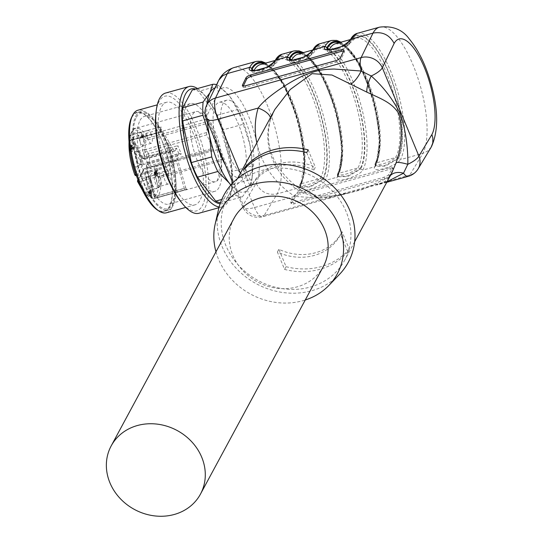 <?xml version="1.0" encoding="UTF-8"?>
<svg xmlns="http://www.w3.org/2000/svg" width="543" height="543" viewBox="0 0 543 543"><rect width="100%" height="100%" fill="white"/><g stroke="black" fill="none" stroke-linecap="round" stroke-linejoin="round"><path stroke-width="0.41" stroke-dasharray="2.71 2.04" d="M251.409 172.151A39.089 13.412 -105.5 0 1 247.676 175.552A39.089 13.412 -105.5 0 1 224.293 141.479A39.089 13.412 -105.5 0 1 226.757 100.224A39.089 13.412 -105.5 0 1 248.165 127.931A39.089 13.412 -105.5 0 1 251.409 172.151M225.542 165.303A39.089 13.412 74.5 0 0 240.149 177.642A39.089 13.412 74.5 0 0 243.882 174.242A39.089 13.412 74.5 0 0 240.637 130.021A39.089 13.412 74.5 0 0 219.229 102.315A39.089 13.412 74.5 0 0 215.496 105.709A39.089 13.412 74.5 0 0 217.268 145.334M323.343 266.491A50.73 44.879 28.4 0 1 277.113 288.238A50.73 44.879 28.4 0 1 232.784 255.142A50.73 44.879 28.4 0 1 234.053 218.293M215.965 251.803A66.531 58.861 -151.6 0 0 305.247 300.001M218.585 209.17A70.692 62.54 -151.6 0 0 256.357 283.779A70.692 62.54 -151.6 0 0 339.45 274.419M291.903 59.696L291.652 60.436C290.62 65.065 307.08 60.504 310.922 55.087L311.472 54.266A64.454 22.114 -105.5 0 1 317.628 48.66A64.454 22.114 -105.5 0 1 352.936 94.346A64.454 22.114 -105.5 0 1 358.278 167.271L357.708 168.052C353.636 172.871 337.169 177.452 338.445 173.4L338.71 172.708A64.454 22.114 74.5 0 0 333.361 99.783A64.454 22.114 74.5 0 0 298.059 54.096L303.822 54.891L309.551 58.997L318.551 70.339L329.058 91.285L335.818 111.491L340.671 135.58L341.764 152.447L340.094 167.353L337.855 173.373A1.663 1.473 -151.6 0 0 337.807 174.581L337.536 176.108L337.407 174.541L337.855 173.373A1.663 1.473 -151.6 0 1 338.71 172.708M254.267 70.149L254.015 70.889C252.99 75.518 269.45 70.957 273.285 65.54L273.835 64.712A64.454 22.114 -105.5 0 1 279.998 59.112A64.454 22.114 -105.5 0 1 315.3 104.799A64.454 22.114 -105.5 0 1 320.648 177.724L320.071 178.498C316.006 183.324 299.532 187.905 300.808 183.853L301.073 183.154A64.454 22.114 74.5 0 0 295.731 110.229A64.454 22.114 74.5 0 0 260.423 64.549C284.322 58.142 315.965 160.979 300.218 183.826A1.663 1.473 28.4 0 1 301.073 183.154M375.457 166.375L375.179 165.696L384.634 165.642L397.354 158.787A1.663 1.364 -137.5 0 0 395.345 157.599C391.272 162.425 374.806 167 376.075 162.948L376.347 162.255A64.454 22.114 74.5 0 0 370.998 89.33A64.454 22.114 74.5 0 0 335.696 43.644L341.459 44.438L347.187 48.544L356.188 59.886L366.695 80.839L373.448 101.039L378.308 125.128L379.394 141.994L377.731 156.9L375.485 162.92A1.663 1.473 -151.6 0 0 375.444 164.129L375.165 165.656L375.043 164.088A1.663 1.561 11.7 0 1 376.075 162.948L395.345 157.599L395.915 156.818A64.454 22.114 -105.5 0 0 390.566 83.893A64.454 22.114 -105.5 0 0 355.265 38.214L349.916 39.7M329.533 49.243L329.289 49.99C328.257 54.612 344.717 50.051 348.552 44.635L349.108 43.813A64.454 22.114 -105.5 0 1 355.265 38.214L349.964 43.141A1.663 1.473 28.4 0 1 349.108 43.813M306.693 152.583L313.895 169.966L315.368 167.237A50.73 44.879 -151.6 0 0 252.475 184.172A50.73 44.879 -151.6 0 0 252.142 184.796L250.669 187.525L243.468 170.135M252.142 184.796L245.253 168.16M313.895 169.966A50.73 44.879 -151.6 0 0 251.002 186.901A50.73 44.879 -151.6 0 0 250.669 187.525M308.166 149.848L315.368 167.237M342.09 231.746L340.617 234.474L347.819 251.864L349.292 249.135L342.09 231.746A50.73 44.879 -151.6 0 1 341.757 232.37L340.285 235.099A50.73 44.879 -151.6 0 0 340.617 234.474M347.819 251.864A66.531 58.861 -151.6 0 1 319.8 269.328A66.531 58.861 -151.6 0 1 284.593 269.423L277.392 252.033A50.73 44.879 -151.6 0 0 340.285 235.099M277.392 252.033L278.864 249.305A50.73 44.879 -151.6 0 0 341.757 232.37M284.593 269.423L286.066 266.694L278.864 249.305M286.066 266.694A66.531 58.861 -151.6 0 0 321.28 266.599A66.531 58.861 -151.6 0 0 349.292 249.135M310.223 287.071A66.531 58.861 -151.6 0 0 344.615 260.348A66.531 58.861 -151.6 0 0 314.024 176.95A66.531 58.861 -151.6 0 0 227.517 197.136A66.531 58.861 -151.6 0 0 238.744 265.513A66.531 58.861 -151.6 0 0 310.223 287.071M337.827 176.821L337.542 176.149L346.997 176.095L359.717 169.233L360.389 168.31A1.663 1.473 -151.6 0 0 358.278 167.271M299.933 186.588L309.714 186.48L322.087 179.685L322.752 178.762A66.117 22.691 74.5 0 0 313.392 93.674A66.117 22.691 74.5 0 0 274.738 62.839L274.086 63.809L261.55 71.119L251.959 70.821L251.674 70.142L261.855 70.318L274.439 62.112A66.952 22.976 -105.5 0 1 313.576 93.335A66.952 22.976 -105.5 0 1 323.065 179.482L310.175 186.996L300.204 187.267L300.476 185.76L300.177 185.034L299.912 186.541L299.77 184.993L300.218 183.826A1.663 1.473 28.4 0 0 300.177 185.034A66.117 22.691 -105.5 0 0 296.946 117.254A66.117 22.691 -105.5 0 0 263.789 63.612M397.354 158.787L398.026 157.857A1.663 1.473 -151.6 0 0 395.915 156.818M390.383 175.559A16.636 11.919 35.7 0 0 389.657 176.434A16.636 11.919 35.7 0 0 389.222 177.093L391.734 173.034M274.086 63.809A1.663 1.33 37.8 0 1 273.991 65.112C272.138 67.705 268.011 70.081 261.597 72.26C254.619 73.237 251.402 72.742 251.945 70.773L251.843 70.278M312.211 50.614L312.076 51.646A66.952 22.976 -105.5 0 1 351.212 82.882A66.952 22.976 -105.5 0 1 360.695 169.029L360.389 168.31A66.117 22.691 74.5 0 0 351.022 83.222A66.117 22.691 74.5 0 0 312.374 52.386L311.723 53.357L299.505 60.524L289.609 60.354M302.845 57.327L310.922 55.087A1.663 1.33 -142.2 0 0 311.628 54.66L306.781 58.576L302.159 60.823L297.259 62.269L292.351 62.364L290.016 61.047L289.48 59.825M375.546 166.049L374.846 166.735C369.946 173.936 396.879 166.457 400.435 159.628L398.331 158.583L398.026 157.857A66.117 22.691 74.5 0 0 388.659 72.769A66.117 22.691 74.5 0 0 350.011 41.933L349.359 42.911L337.142 50.071L327.246 49.902M340.481 46.881L348.552 44.635A1.663 1.33 -142.2 0 0 349.264 44.207L344.411 48.123L339.796 50.37L334.895 51.816L329.981 51.911L327.653 50.601L327.117 49.372M274.507 110.086L270.122 120.397A66.531 58.861 -151.6 0 0 299.383 191.048L313.426 196.763L330.314 197.801L362.955 189.392L389.222 177.093M293.939 50.927A68.615 23.546 -105.5 0 1 331.515 99.559A68.615 23.546 -105.5 0 1 337.21 177.188C332.316 184.389 359.249 176.909 362.799 170.081L360.695 169.029L347.812 176.543L337.834 176.821L337.807 174.581A66.117 22.691 -105.5 0 0 334.583 106.801A66.117 22.691 -105.5 0 0 301.426 53.16M349.787 40.08L349.712 41.2A66.952 22.976 -105.5 0 1 388.842 72.429A66.952 22.976 -105.5 0 1 398.331 158.583L385.449 166.09L375.471 166.368L375.444 164.129A66.117 22.691 -105.5 0 0 372.213 96.355A66.117 22.691 -105.5 0 0 339.063 42.714M299.417 192.724L389.745 167.638A4.161 1.208 158.1 0 1 392.637 167.692A4.161 1.208 158.1 0 1 392.541 168.194L388.686 174.595A4.161 1.208 158.1 0 1 383.955 177.242L293.634 202.329A4.161 1.208 158.1 0 1 290.743 202.274A4.161 1.208 158.1 0 1 290.838 201.772L294.693 195.365A4.161 1.208 158.1 0 1 299.417 192.724L300.014 194.197A4.161 1.208 -21.9 0 0 295.283 196.844L291.428 203.245A4.161 1.208 -21.9 0 0 291.333 203.754A4.161 1.208 -21.9 0 0 294.231 203.801L384.553 178.722A4.161 1.208 -21.9 0 0 389.277 176.075L393.132 169.674A4.161 1.208 -21.9 0 0 393.227 169.165A4.161 1.208 -21.9 0 0 390.336 169.117L300.014 194.197M299.383 191.048A16.636 0.719 -56.9 0 0 300.143 189.269A16.636 0.719 -56.9 0 0 294.747 196.383A83.167 73.576 28.4 0 1 256.832 142.829M387.057 181.722L348.66 192.894L320.2 198.188L294.747 196.383L254.531 207.548A16.636 5.254 157.5 0 1 242.85 207.093A16.636 5.254 157.5 0 1 243.162 204.908L206.584 116.589A16.636 5.254 -22.5 0 0 206.272 118.774M379.557 27.15A68.615 23.546 -105.5 0 1 417.139 75.782A68.615 23.546 -105.5 0 1 422.827 153.411L409.795 175.05A16.636 14.858 -148.9 0 0 418.11 168.859M300.272 186.948L299.573 187.64C294.679 194.842 321.612 187.362 325.169 180.534L323.065 179.482L322.752 178.762A1.663 1.473 28.4 0 0 320.648 177.724M274.514 60.986L274.738 62.839A1.663 1.473 -151.6 0 1 273.835 64.712M281.892 54.273A68.615 23.546 74.5 0 1 319.474 102.898A68.615 23.546 74.5 0 1 325.169 180.534L337.21 177.188L337.977 176.536M338.004 176.489L338.119 175.301A66.952 22.976 74.5 0 0 335.303 108.247A66.952 22.976 74.5 0 0 302.539 52.854M289.568 60.321L289.31 59.689L299.485 59.866L312.069 51.66L312.374 52.386A1.663 1.473 28.4 0 1 311.472 54.266M340.176 42.402A66.952 22.976 74.5 0 1 372.939 97.794A66.952 22.976 74.5 0 1 375.749 164.848L375.607 165.893M327.205 49.868L326.94 49.243L337.122 49.413L349.706 41.207L350.011 41.933A1.663 1.473 28.4 0 1 349.97 43.141L349.251 44.221A1.663 1.33 -142.2 0 0 349.359 42.911M357.165 33.367A68.615 23.546 74.5 0 1 394.741 82A68.615 23.546 74.5 0 1 400.435 159.628L422.827 153.411L427.477 151.198L431.128 147.248M343.631 51.042A4.161 1.419 156.9 0 1 344.5 51.483A4.161 1.419 156.9 0 1 344.438 52.067L340.929 59.309A4.161 1.419 156.9 0 1 336.293 62.167L245.965 87.247A4.161 1.419 156.9 0 1 243.02 87.07A4.161 1.419 156.9 0 1 243.081 86.486L243.278 86.079M270.122 120.397A16.636 7.636 17 0 0 270.394 119.745L274.86 109.448M270.414 119.684A16.636 7.636 17 0 0 270.421 117.661M264.909 63.3A66.952 22.976 74.5 0 1 297.666 118.7A66.952 22.976 74.5 0 1 300.483 185.754L300.34 186.799M331.569 40.474A68.615 23.546 -105.5 0 1 369.152 89.106A68.615 23.546 -105.5 0 1 374.846 166.735L362.799 170.081A68.615 23.546 74.5 0 0 357.111 92.453A68.615 23.546 74.5 0 0 319.528 43.82M256.303 61.379A68.615 23.546 -105.5 0 1 293.885 110.005A68.615 23.546 -105.5 0 1 299.573 187.64L277.181 193.858C267.699 195.528 260.681 192.032 256.14 183.364L243.162 204.908A16.636 14.858 31.1 0 0 264.149 215.496A16.636 5.708 -105.5 0 1 262.669 216.752A16.636 5.708 -105.5 0 1 254.531 207.548L240.366 173.339M206.666 105.159A16.636 14.559 25.9 0 0 206.584 116.589L218.388 92.229L217.417 88.943L217.451 83.907L218.517 80.703M166.402 212.795A53.228 18.265 74.5 0 0 171.486 208.166A53.228 18.265 74.5 0 0 163.945 139.666A53.228 18.265 74.5 0 0 137.915 110.222M192.548 131.725A53.228 18.265 -105.5 0 1 195.005 204.847A53.228 18.265 -105.5 0 1 165.853 167.122A53.228 18.265 -105.5 0 1 161.434 106.903A53.228 18.265 -105.5 0 1 166.518 102.281A53.228 18.265 -105.5 0 1 192.548 131.725M155.692 175.172L155.597 172.117L154.931 173.346L155.692 175.172L157.198 174.758L156.438 172.932L157.103 171.697L157.198 174.758M131.582 117.403A51.565 17.695 -105.5 0 1 161.78 140.067A51.565 17.695 -105.5 0 1 169.375 207.127A51.565 17.695 -105.5 0 1 157.273 209.903M158.61 178.342A6.652 2.281 -105.5 0 1 158.916 187.484A6.652 2.281 -105.5 0 1 154.938 181.681A6.652 2.281 -105.5 0 1 155.359 174.663A6.652 2.281 -105.5 0 1 158.61 178.342M148.171 153.146A6.652 2.281 -105.5 0 1 148.483 162.282A6.652 2.281 -105.5 0 1 144.499 156.486A6.652 2.281 -105.5 0 1 144.92 149.461A6.652 2.281 -105.5 0 1 148.171 153.146M151.002 134.141A6.652 2.281 -105.5 0 1 151.307 143.284A6.652 2.281 -105.5 0 1 147.329 137.481A6.652 2.281 -105.5 0 1 147.75 130.463A6.652 2.281 -105.5 0 1 151.002 134.141M167.889 174.914A6.652 2.281 -105.5 0 1 168.194 184.057A6.652 2.281 -105.5 0 1 164.217 178.253A6.652 2.281 -105.5 0 1 164.638 171.235A6.652 2.281 -105.5 0 1 167.889 174.914M154.931 173.346L156.438 172.932M155.597 172.117L157.103 171.697M132.085 117.084A51.151 17.552 -105.5 0 1 136.972 112.639A51.151 17.552 -105.5 0 1 167.563 157.226A51.151 17.552 -105.5 0 1 164.339 211.207A51.151 17.552 -105.5 0 1 136.327 174.955A51.151 17.552 -105.5 0 1 132.085 117.084M150.71 180.534A6.652 2.281 -105.5 0 1 151.219 189.588A6.652 2.281 -105.5 0 1 151.015 189.677A6.652 2.281 -105.5 0 1 147.764 185.998A6.652 2.281 -105.5 0 1 147.452 176.855A6.652 2.281 -105.5 0 1 147.676 176.828A6.652 2.281 -105.5 0 1 150.71 180.534M149.848 193.43L149.725 193.803L148.911 192.521L149.332 195.012L150.004 195.785L149.461 195.765L148.368 193.043L148.653 191.699L149.277 192.297L149.522 190.803L149.922 191.156L150.35 193.742C150.112 191.679 149.834 191.224 149.522 192.378L151.022 191.964C151.341 190.803 151.612 191.258 151.857 193.328L151.422 190.736L151.029 190.383L150.784 191.883L150.153 191.285L149.875 192.622L150.968 195.344L151.504 195.365L150.839 194.598L150.418 192.1L151.232 193.383L151.164 191.156L149.658 191.57L149.522 192.378L149.848 193.43L151.354 193.009M150.968 195.344L149.461 195.765L150.968 195.344M151.029 190.383L149.4 190.797L151.029 190.383M151.232 194.604L149.332 195.012L151.232 194.604M140.27 155.339A6.652 2.281 -105.5 0 1 140.786 164.386A6.652 2.281 -105.5 0 1 140.576 164.481A6.652 2.281 -105.5 0 1 137.325 160.796A6.652 2.281 -105.5 0 1 137.019 151.66A6.652 2.281 -105.5 0 1 137.243 151.626A6.652 2.281 -105.5 0 1 140.27 155.339M133.164 147.397L133.076 148.117L133.395 148.816L133.483 147.655L132.058 144.9L132.159 149.583L130.802 147.044L132.404 150.9L132.105 146.535L132.492 145.768L133.164 147.397L131.657 147.811L130.788 146.115L132.295 145.694L130.985 146.182L130.598 146.956L130.985 151.002L132.492 150.587M143.101 136.334A6.652 2.281 -105.5 0 1 143.61 145.388A6.652 2.281 -105.5 0 1 143.406 145.476A6.652 2.281 -105.5 0 1 140.155 141.798A6.652 2.281 -105.5 0 1 139.843 132.655A6.652 2.281 -105.5 0 1 140.067 132.628A6.652 2.281 -105.5 0 1 143.101 136.334M143.569 137.725L143.223 134.569L141.743 137.311L142.042 138.024L143.196 135.893L143.569 137.725L142.062 138.146L141.845 137.216L141.689 136.307L143.196 135.893M159.988 177.106A6.652 2.281 -105.5 0 1 160.504 186.161A6.652 2.281 -105.5 0 1 160.294 186.249A6.652 2.281 -105.5 0 1 157.042 182.57A6.652 2.281 -105.5 0 1 156.737 173.427A6.652 2.281 -105.5 0 1 156.961 173.4A6.652 2.281 -105.5 0 1 159.988 177.106M157.321 175.769L157.341 171.031L157.097 170.441L156.14 172.212L155.814 171.425L155.624 173.176L155.922 173.889L156.275 173.237L157.321 175.769L155.814 176.183L154.769 173.651L156.275 173.237M135.845 116.039A51.151 17.552 -105.5 0 1 140.732 111.6A51.151 17.552 -105.5 0 1 171.33 156.18A51.151 17.552 -105.5 0 1 168.106 210.161A51.151 17.552 -105.5 0 1 140.087 173.909A51.151 17.552 -105.5 0 1 135.845 116.039M142.952 187.797A7.989 2.742 74.5 0 0 147.105 192.113A7.989 2.742 74.5 0 0 147.357 183.785A7.989 2.742 74.5 0 0 142.85 176.787A7.989 2.742 74.5 0 0 142.952 187.797M149.277 192.297L150.784 191.883M150.683 194.401L152.189 193.987M150.35 193.742L151.857 193.328M149.725 193.803L151.232 193.383M132.512 162.601A7.989 2.742 74.5 0 0 136.666 166.911A7.989 2.742 74.5 0 0 136.924 158.59A7.989 2.742 74.5 0 0 132.411 151.592A7.989 2.742 74.5 0 0 132.512 162.601M130.985 151.002L132.404 150.9M130.897 151.321L129.295 147.465L130.802 147.044M129.295 147.465L130.978 146.725M129.472 147.139L130.659 150.004L132.159 149.583M130.659 150.004L130.551 145.32L131.976 148.076L131.895 149.23L133.395 148.816M131.895 149.23L131.569 148.531L133.076 148.117M131.569 148.531L131.657 147.811M143.474 170.672A1.663 1.473 28.4 0 1 144.377 168.798L174.486 160.436L168.683 171.188L138.574 179.543A1.663 0.57 74.5 0 0 138.886 181.851A36.388 12.482 74.5 0 0 154.056 198.602A1.663 1.554 88.5 0 1 152.155 197.414A34.725 11.912 -105.5 0 1 137.678 181.423L143.474 170.672A2.077 0.713 -105.5 0 1 144.906 172.246L152.155 197.414L154.198 196.797L146.943 171.636A3.74 1.283 74.5 0 0 144.737 168.473A3.74 1.283 74.5 0 0 144.377 168.798L138.574 179.543A1.663 1.473 -151.6 0 0 137.963 179.889M135.343 143.596A7.989 2.742 74.5 0 0 139.497 147.913A7.989 2.742 74.5 0 0 139.755 139.585A7.989 2.742 74.5 0 0 135.241 132.587A7.989 2.742 74.5 0 0 135.343 143.596M141.689 136.307L140.535 138.445L142.042 138.024M140.535 138.445L140.237 137.725L141.743 137.311M140.237 137.725L141.716 134.983L143.223 134.569M141.716 134.983L141.913 135.451L143.413 135.031M141.913 135.451L142.239 137.82L143.746 137.399M152.23 184.369A7.989 2.742 74.5 0 0 156.384 188.679A7.989 2.742 74.5 0 0 156.642 180.357A7.989 2.742 74.5 0 0 152.128 173.36A7.989 2.742 74.5 0 0 152.23 184.369M154.769 173.651L154.416 174.31L155.922 173.889M154.416 174.31L154.117 173.59L155.624 173.176M154.117 173.59L154.47 172.939L155.977 172.518M154.47 172.939L154.144 172.151L155.651 171.731M154.144 172.151L155.814 171.425M154.314 171.846L154.64 172.633L156.14 172.212M154.64 172.633L155.59 170.862L157.097 170.441M155.59 170.862L155.834 171.445L157.341 171.031M155.834 171.445L155.984 175.878L157.49 175.457M136.374 117.315A49.691 17.05 -105.5 0 1 154.517 120.919A49.691 17.05 -105.5 0 1 175.111 195.073A49.691 17.05 -105.5 0 1 146.644 188.387A49.691 17.05 -105.5 0 1 136.374 117.315M179.081 153.499L181.314 154.022L177.839 145.639L175.274 150.608A3.74 1.283 -105.5 0 1 174.914 150.934A3.74 1.283 -105.5 0 1 173.543 149.8L161.447 129.125L131.338 137.488L143.433 158.162A3.74 1.283 74.5 0 0 144.805 159.296A3.74 1.283 74.5 0 0 145.164 158.97A1.663 1.473 28.4 0 1 143.053 157.925A2.077 0.713 -105.5 0 1 142.096 157.477A1.663 0.957 -30.3 0 0 142.164 157.904A1.663 0.957 -30.3 0 0 143.433 158.162L173.543 149.8M160.993 132.153A1.663 0.57 74.5 0 0 160.382 131.65L130.279 140.006A1.663 1.663 0 0 0 129.064 141.499A1.663 1.12 3.9 0 0 129.22 142.028L140.06 160.552A1.663 0.957 149.7 0 1 141.73 159.031L130.883 140.515L160.993 132.153L171.832 150.669A3.74 1.283 -105.5 0 1 172.823 156.425L167.02 167.176L136.917 175.538A1.663 1.473 28.4 0 1 134.807 174.493A34.725 11.912 -105.5 0 1 129.22 142.028A1.663 0.957 149.7 0 1 130.883 140.515A1.663 0.57 74.5 0 0 130.279 140.006A1.663 0.57 74.5 0 0 130.021 140.569A36.388 12.482 74.5 0 0 130.646 153.805M174.486 160.436A3.74 1.283 -105.5 0 1 174.846 160.11A3.74 1.283 -105.5 0 1 177.052 163.273L184.308 188.435L154.198 196.797A1.663 0.57 74.5 0 1 154.11 198.595A1.663 0.57 74.5 0 1 154.056 198.602L184.165 190.24A1.663 0.57 74.5 0 0 184.213 190.233A1.663 0.57 74.5 0 0 184.308 188.435M177.534 156.072L147.431 164.434A3.74 1.283 74.5 0 0 147.581 168.16L155.678 196.247L185.787 187.892L177.69 159.805A3.74 1.283 -105.5 0 1 177.534 156.072L178.837 153.669L148.728 162.024A1.663 1.473 -151.6 0 0 147.825 163.905A1.663 0.523 157.5 0 1 149.698 162.805A1.663 0.57 74.5 0 0 148.891 161.882A1.663 0.57 74.5 0 0 148.728 162.024L147.431 164.434A1.663 1.473 -151.6 0 0 146.529 166.314L147.825 163.905L148.945 166.606A3.74 1.283 74.5 0 0 150.771 168.683L154.456 167.726L158.434 177.323A34.725 11.912 -105.5 0 1 154.707 196.471L146.61 168.384A2.077 0.713 -105.5 0 1 146.529 166.314M140.053 120.356A45.537 15.625 -105.5 0 1 144.404 116.406A45.537 15.625 -105.5 0 1 156.683 123.655A45.537 15.625 -105.5 0 1 175.552 191.604A45.537 15.625 -105.5 0 1 173.122 200.191A45.537 15.625 -105.5 0 1 168.771 204.148A45.537 15.625 -105.5 0 1 143.834 171.88A45.537 15.625 -105.5 0 1 140.053 120.356M185.787 187.892A1.663 0.57 74.5 0 0 186.765 189.297A1.663 0.57 74.5 0 0 186.84 189.256A36.388 12.482 -105.5 0 1 185.231 190.084A36.388 12.482 -105.5 0 1 184.165 190.24M168.683 171.188A1.663 0.57 74.5 0 0 168.988 173.488A36.388 12.482 -105.5 0 1 165.982 166.226A1.663 0.57 74.5 0 0 166.864 167.319A1.663 0.57 74.5 0 0 167.02 167.176M160.382 131.65A1.663 0.57 74.5 0 0 160.131 132.207A36.388 12.482 -105.5 0 1 160.945 126.736A1.663 0.57 74.5 0 0 161.447 129.125M142.096 157.477L129.994 136.809A34.725 11.912 -105.5 0 1 144.988 137.27L143.773 139.524L145.945 140.447L207.664 123.309L206.53 132.567A2.077 0.713 74.5 0 0 206.937 134.84L212.544 148.368A2.077 0.713 74.5 0 0 213.555 149.515L151.836 166.66A2.077 0.713 -105.5 0 1 150.818 165.506L149.698 162.805L181.314 154.022M219.053 187.437A45.537 15.625 -105.5 0 1 214.702 191.394A45.537 15.625 -105.5 0 1 198.928 179.095A45.537 15.625 -105.5 0 1 183.161 122.318A45.537 15.625 -105.5 0 1 190.335 103.645A45.537 15.625 -105.5 0 1 215.279 135.92A45.537 15.625 -105.5 0 1 219.053 187.437M220.967 160.803A36.388 12.482 -105.5 0 1 218.931 178.532A36.388 12.482 -105.5 0 1 217.139 180.805A36.388 12.482 -105.5 0 1 215.456 181.695A36.388 12.482 -105.5 0 1 193.688 149.977A36.388 12.482 -105.5 0 1 195.982 111.573A36.388 12.482 -105.5 0 1 197.883 111.471A36.388 12.482 -105.5 0 1 206.876 118.829L208.736 119.446A35.96 12.34 -105.5 0 1 222.087 159.242L220.967 160.803L160.633 177.554A1.663 0.76 -4.7 0 1 158.434 177.323A1.663 0.523 157.5 0 1 160.307 176.224L156.33 166.626A1.663 0.57 74.5 0 0 155.522 165.71A1.663 1.561 75.5 0 0 154.456 167.726A1.663 0.523 157.5 0 1 156.33 166.626L218.055 149.488A1.663 0.57 74.5 0 0 217.241 148.565M175.274 150.608L145.164 158.97L146.461 156.56A1.663 0.57 74.5 0 0 146.23 154.416L145.219 151.979A2.077 0.713 -105.5 0 1 144.811 149.705L145.945 140.447L147.099 138.309A1.663 0.57 74.5 0 0 146.549 135.58A1.663 1.14 144.5 0 0 144.988 137.27A1.663 1.473 -151.6 0 0 147.099 138.309L208.817 121.17L207.664 123.309M218.055 149.488L222.026 159.085L160.307 176.224A1.663 0.57 74.5 0 1 160.633 177.554A36.388 12.482 74.5 0 1 156.73 197.618A1.663 1.548 51.8 0 1 154.707 196.471L146.61 168.384M208.817 121.17A1.663 0.57 74.5 0 0 208.736 119.446M155.99 112.632A59.492 20.417 -105.5 0 1 159.16 101.405A59.492 20.417 -105.5 0 1 202.858 157.945A59.492 20.417 -105.5 0 1 180.643 201.412M165.581 93.043A62.377 21.401 -105.5 0 1 202.892 147.418A62.377 21.401 -105.5 0 1 198.955 213.25M197.476 88.543A62.377 21.401 -105.5 0 1 205.729 96.505A62.377 21.401 -105.5 0 1 231.576 189.582A62.377 21.401 -105.5 0 1 222.291 206.768A62.377 21.401 -105.5 0 1 219.141 206.964M195.656 89.052A59.492 20.417 -105.5 0 1 207.229 98.398A59.492 20.417 -105.5 0 1 231.881 187.179A59.492 20.417 -105.5 0 1 220.112 203.774M192.263 89.995A58.216 19.976 -105.5 0 1 198.473 91.373L218.883 85.706L230.239 97.075L237.257 109.652L216.847 115.32L198.473 91.373M216.847 115.32A58.216 19.976 -105.5 0 1 222.888 129.899L243.298 124.232L249.868 144.465L252.101 165.907L231.691 171.574L222.888 129.899M231.691 171.574A58.216 19.976 -105.5 0 1 231.522 184.776L251.932 179.109L249.318 187.369L242.361 196.837L221.951 202.505L231.522 184.776M221.951 202.505A58.216 19.976 -105.5 0 1 220.526 202.593M237.257 109.652A58.216 19.976 -105.5 0 1 243.298 124.232M252.101 165.907A58.216 19.976 -105.5 0 1 251.932 179.109M242.361 196.837A58.216 19.976 -105.5 0 1 236.151 195.453L230.782 185.149M221.782 199.444L236.151 195.453M216.582 84.694A58.216 19.976 -105.5 0 1 218.883 85.706M215.008 87.952A54.056 18.55 -105.5 0 1 229.798 96.505A54.056 18.55 -105.5 0 1 230.239 97.075A54.056 18.55 -105.5 0 1 249.868 144.465A54.056 18.55 -105.5 0 1 252.196 177.174A54.056 18.55 -105.5 0 1 249.318 187.369A54.056 18.55 -105.5 0 1 230.884 185.034M207.229 121.096A54.056 18.55 -105.5 0 1 206.985 104.494M337.488 175.409A1.663 1.561 11.7 0 1 338.445 173.4L357.708 168.052A1.663 1.364 -137.5 0 1 359.717 169.233M322.087 179.685A1.663 1.364 42.5 0 0 320.071 178.498L300.808 183.853A1.663 1.561 -168.3 0 0 299.858 185.862M274.643 60.599L279.998 59.112L273.984 65.119A1.663 1.33 37.8 0 1 273.285 65.54L265.208 67.78M254.823 70.665L254.015 70.889A1.663 1.534 -172.8 0 1 252.128 70.414M289.765 59.961A1.663 1.534 7.2 0 0 291.652 60.436L292.46 60.212M327.402 49.508A1.663 1.534 7.2 0 0 329.289 49.99L330.09 49.766M375.125 164.957A1.663 1.561 11.7 0 1 375.043 164.074L375.485 162.92A1.663 1.473 -151.6 0 1 376.347 162.255M312.279 50.146L317.628 48.66L311.621 54.667A1.663 1.33 -142.2 0 0 311.723 53.357M233.911 67.597A68.615 23.546 74.5 0 1 271.493 116.229A68.615 23.546 74.5 0 1 277.181 193.858L264.149 215.496L409.795 175.05A16.636 5.708 -105.5 0 1 408.316 176.305M390.336 169.117L389.745 167.638M393.132 169.674L392.541 168.194M389.277 176.075L388.686 174.595M384.553 178.722L383.955 177.242M294.231 203.801L293.634 202.329M291.428 203.245L290.838 201.772M295.283 196.844L294.693 195.365M242.877 85.998L243.081 86.486M245.355 85.808L245.965 87.247M335.676 60.728L336.293 62.167M340.318 57.87L340.929 59.309M343.828 50.635L344.438 52.067M218.388 92.229A51.979 17.838 -105.5 0 1 248.728 116.562A51.979 17.838 -105.5 0 1 256.14 183.364M148.368 193.043L149.875 192.622M149.155 191.469L150.662 191.048M149.922 191.156L151.422 190.736M130.598 146.956L132.105 146.535M130.632 149.515L132.132 149.101M130.469 148.348L131.976 147.927M130.272 146.759L131.779 146.345M131.976 148.076L133.483 147.655M136.347 175.464A1.663 0.57 74.5 0 0 136.755 175.681A1.663 0.57 74.5 0 0 136.917 175.538L142.714 164.787A1.663 1.473 28.4 0 1 140.61 163.748L134.807 174.493M140.06 160.552A2.077 0.713 -105.5 0 1 140.61 163.748M172.823 156.425L142.714 164.787A3.74 1.283 74.5 0 0 141.73 159.031L171.832 150.669M144.906 172.246L177.052 163.273M206.876 118.829L146.549 135.58A36.388 12.482 74.5 0 0 135.648 128.331A36.388 12.482 74.5 0 0 130.836 135.098A1.663 1.337 14.1 0 0 129.994 136.809A1.663 0.957 -30.3 0 0 130.062 137.23A1.663 0.957 -30.3 0 0 131.338 137.488A1.663 0.57 74.5 0 1 130.836 135.098L160.945 126.736M141.845 137.216L143.352 136.802M141.974 136.449L143.481 136.028M178.837 153.669L176.57 148.198L146.461 156.56A1.663 1.473 28.4 0 1 144.357 155.522L143.053 157.925M177.69 159.805L146.515 168.425L146.569 165.106L147.866 162.696A1.663 1.663 0 0 1 148.891 161.882L179.326 153.431M186.765 189.297L156.655 197.652A1.663 0.57 74.5 0 1 155.678 196.247L154.612 196.512A1.663 1.663 0 0 0 156.655 197.652A1.663 0.57 74.5 0 0 156.73 197.618L186.84 189.256M168.988 173.488L138.886 181.851A1.663 0.692 154.9 0 1 138.743 181.885M129.044 141.825L129.064 141.499A1.663 1.12 3.9 0 1 130.021 140.569L160.131 132.207M143.773 139.524L142.612 148.986A3.74 1.283 74.5 0 0 143.345 153.078L144.357 155.522A1.663 0.523 -22.5 0 1 146.23 154.416L177.839 145.639M136.035 174.547L165.982 166.226M206.53 132.567L144.811 149.705A1.663 1.201 7 0 1 142.612 148.986M206.937 134.84L145.219 151.979A1.663 0.523 -22.5 0 0 143.345 153.078M148.945 166.606A1.663 0.523 157.5 0 1 150.818 165.506L212.544 148.368M150.771 168.683A1.663 1.561 75.5 0 1 151.836 166.66L213.555 149.515M226.757 100.224L219.229 102.315M247.676 175.552L240.149 177.642M391.578 173.312L389.636 176.468C386.48 180.127 384.607 181.946 384.023 181.925L376.876 185.027M237.556 178.538L227.517 197.136M354.654 241.75L344.615 260.348M299.933 186.649L300.191 187.274M270.394 119.745C263.85 146.434 273.767 169.606 300.143 189.269C305.947 194.007 316.481 196.233 331.746 195.948C336.253 195.697 341.927 194.659 348.762 192.84L348.762 192.84M338.072 176.516L342.368 149.115L335.941 110.1L321.232 73.522L303.415 52.61M375.708 166.063L380.005 138.662L373.57 99.647L358.862 63.069L341.045 42.157M392.637 167.692L393.227 169.165M290.743 202.274L291.333 203.754M386.752 182.299L376.835 185.048M348.654 192.874L262.669 216.752A16.636 16.636 0 0 1 242.85 207.093L232.832 182.91M300.435 186.968L304.738 159.567L298.304 120.553L283.595 83.968L265.778 63.063M243.02 87.07L242.409 85.631M344.5 51.483L343.889 50.044M252.475 184.172L251.002 186.901M166.518 102.281L157.273 104.847M195.005 204.847L185.76 207.419M155.359 174.663L147.452 176.855M158.916 187.484L151.015 189.677M144.92 149.461L137.019 151.66M148.483 162.282L140.576 164.481M147.75 130.463L139.843 132.655M151.307 143.284L143.406 145.476M164.638 171.235L156.737 173.427M168.194 184.057L160.294 186.249M140.732 111.6L136.972 112.639M168.106 210.161L164.339 211.207M147.676 176.828L142.85 176.787M151.219 189.588L147.105 192.113M151.341 195.487L149.834 195.908M150.153 191.285L148.653 191.699M150.418 192.1L148.911 192.521M151.103 194.679L149.603 195.093M137.243 151.626L132.411 151.592M140.786 164.386L136.666 166.911M132.058 144.9L130.551 145.32M137.936 179.814L143.522 169.464L144.737 168.473L174.846 160.11M140.067 132.628L135.241 132.587M143.61 145.388L139.497 147.913M174.914 150.934L144.805 159.296L142.164 157.904L130.062 137.23A1.663 1.663 0 0 1 129.886 135.981C132.058 130.327 133.978 127.775 135.648 128.331L195.982 111.573M156.961 173.4L152.128 173.36M160.504 186.161L156.384 188.679M142.504 190.294L153.703 198.657A1.663 1.663 0 0 0 154.11 198.595L184.213 190.233M136.442 175.735A1.663 1.663 0 0 0 136.755 175.681L166.864 167.319M156.683 123.655L154.517 120.919M175.552 191.604L175.111 195.073M190.335 103.645L144.404 116.406M214.702 191.394L168.771 204.148M215.456 181.695L185.231 190.084M217.139 180.805L218.781 176.373L219.386 166.918C218.978 156.649 216.705 145.823 212.551 134.426C208.987 125.195 205.295 118.489 201.473 114.302L197.883 111.471M198.928 179.095C189.079 162.208 183.819 143.277 183.161 122.318M222.291 206.768L218.944 207.697M207.229 98.398L205.729 96.505M231.881 187.179L231.576 189.582M252.196 177.174L251.843 179.943"/><path stroke-width="0.81" d="M217.268 145.334A39.089 13.412 74.5 0 0 225.542 165.303M111.186 445.905L234.053 218.293A50.73 44.879 28.4 0 1 260.273 197.917A50.73 44.879 28.4 0 1 314.777 214.356A50.73 44.879 28.4 0 1 323.343 266.491L200.469 494.103A50.73 44.879 -151.6 0 0 177.147 430.511A50.73 44.879 -151.6 0 0 111.186 445.905A50.73 44.879 -151.6 0 0 109.91 482.754A50.73 44.879 -151.6 0 0 154.246 515.85A50.73 44.879 -151.6 0 0 200.469 494.103M305.247 300.001A66.531 58.861 -151.6 0 0 328.943 285.38A66.531 58.861 -151.6 0 0 330.986 211.648A66.531 58.861 -151.6 0 0 254.538 184.063A66.531 58.861 -151.6 0 0 215.191 223.974A66.531 58.861 -151.6 0 0 215.965 251.803M328.943 285.38L339.45 274.419A70.692 62.54 -151.6 0 0 341.615 196.077A70.692 62.54 -151.6 0 0 260.396 166.769A70.692 62.54 -151.6 0 0 218.585 209.17L215.191 223.974M274.643 60.599L260.423 64.549A64.454 22.114 74.5 0 0 254.267 70.149L254.015 70.889M312.279 50.146L298.059 54.096A64.454 22.114 74.5 0 0 291.903 59.696L291.652 60.436M349.916 39.7L335.696 43.644A64.454 22.114 74.5 0 0 329.533 49.243L329.289 49.99M245.253 168.16L244.941 167.407L243.468 170.135A66.531 58.861 -151.6 0 1 306.693 152.583L308.166 149.848A66.531 58.861 -151.6 0 0 244.941 167.407M431.128 147.248L432.778 142.972L432.839 137.881L431.895 134.555A51.979 17.838 74.5 0 0 424.483 67.753A51.979 17.838 74.5 0 0 394.143 43.42L382.333 67.787A16.636 5.254 -22.5 0 1 371.222 75.972A16.636 5.281 -65.7 0 0 366.844 92.134L350.751 84.213A16.636 5.885 118.2 0 0 361.163 71.018L371.222 75.972C383.154 86.649 392.691 98.996 399.838 113.019C405.546 127.429 408.214 149.787 407.807 164.285A16.636 2.661 18.6 0 0 396.105 162.785C401.759 146.841 402.73 130.585 399.017 114.03C392.236 102.525 380.677 98.65 366.844 92.134M354.654 241.75L391.747 173.041L396.105 162.785M431.122 147.262L418.11 168.859A16.636 14.858 -148.9 0 0 418.205 168.71A16.636 14.858 -148.9 0 0 418.918 156.099A16.636 5.254 157.5 0 1 407.807 164.285L403.503 173.224A16.636 11.919 35.7 0 0 390.383 175.559M251.843 70.278L252.156 69.11A66.117 22.691 -105.5 0 1 263.789 63.612M289.48 59.825L289.792 58.658A66.117 22.691 -105.5 0 1 301.426 53.16M327.117 49.372L327.429 48.205A66.117 22.691 -105.5 0 1 339.063 42.714M350.751 84.213L332.011 75.036L312.049 73.651L290.274 89.466L274.86 109.448L237.556 178.538M418.225 168.669A16.636 16.636 0 0 1 408.316 176.305A16.636 5.708 -105.5 0 1 403.503 173.224L387.057 181.722M264.909 63.3A66.952 22.976 74.5 0 0 251.857 68.37L251.687 70.135C250.934 69.85 252.488 71.927 261.373 69.294C264.95 68.683 273.706 63.198 274.453 60.952M312.232 50.574L312.972 49.78C309.795 57.531 282.862 65.011 287.383 56.886L275.335 60.232L274.541 60.925M303.415 52.61L299.017 50.852L293.939 50.927A68.615 23.546 -105.5 0 0 287.383 56.886L289.494 57.918L289.317 59.689C288.571 59.397 290.125 61.474 299.003 58.841C302.587 58.237 311.343 52.746 312.082 50.506M340.176 42.402A66.952 22.976 74.5 0 0 327.13 47.472L325.013 46.44L312.972 49.78A68.615 23.546 74.5 0 1 319.528 43.82L312.116 50.445M329.533 49.243A1.663 1.473 28.4 0 1 327.429 48.205L327.124 47.479L326.954 49.237C326.2 48.945 327.755 51.022 336.64 48.388C340.217 47.784 348.973 42.293 349.719 40.053M394.143 43.42C389.555 34.867 382.503 31.433 373 33.109L350.608 39.334L349.814 40.026M243.278 86.079L246.59 79.244A4.161 1.419 156.9 0 1 251.233 76.387L341.554 51.307A4.161 1.419 156.9 0 1 343.631 51.042M431.895 134.555L418.918 156.099L382.333 67.787A16.636 14.559 -154.1 0 0 361.136 57.585L373 33.109A68.615 23.546 -105.5 0 1 379.557 27.15L357.165 33.367A68.615 23.546 74.5 0 0 350.608 39.334C347.432 47.078 320.499 54.558 325.013 46.44A68.615 23.546 -105.5 0 1 331.569 40.474L319.528 43.82M270.421 117.661A16.636 7.636 17 0 0 258.169 108.064C265.452 97.38 293.491 78.918 306.958 74.296C317.75 70.054 323.146 69.409 334.026 69.036L361.163 71.018A16.636 5.708 -105.5 0 1 361.136 57.585L215.49 98.032A16.636 5.708 -105.5 0 0 217.953 119.236L240.366 173.339M254.267 70.149A1.663 1.473 -151.6 0 1 252.156 69.11L251.857 68.377L249.746 67.339L227.354 73.556L215.49 98.032A16.636 14.559 25.9 0 0 206.666 105.159A16.636 16.636 0 0 0 206.272 118.774A16.636 5.254 -22.5 0 0 217.953 119.236L258.169 108.064A83.167 73.576 28.4 0 0 256.832 142.829M274.48 60.897L281.892 54.273A68.615 23.546 74.5 0 0 275.335 60.232C272.165 67.977 245.232 75.457 249.746 67.339A68.615 23.546 -105.5 0 1 256.303 61.379L233.911 67.597A68.615 23.546 74.5 0 0 227.354 73.556L222.711 75.755L218.795 80.167C219.915 78.131 223.248 71.269 233.911 67.597M245.979 77.805L242.47 85.047A4.161 1.419 -23.1 0 0 242.409 85.631A4.161 1.419 -23.1 0 0 245.355 85.808L335.676 60.728A4.161 1.419 -23.1 0 0 340.318 57.87L343.828 50.635A4.161 1.419 -23.1 0 0 343.889 50.044A4.161 1.419 -23.1 0 0 340.943 49.868L250.615 74.948A4.161 1.419 -23.1 0 0 245.979 77.805L246.59 79.244M218.517 80.703L218.795 80.167M157.273 104.847L137.915 110.222A53.228 18.265 74.5 0 0 132.472 115.55A53.228 18.265 74.5 0 0 134.562 166.396A53.228 18.265 74.5 0 0 158.99 211.03A53.228 18.265 74.5 0 0 166.402 212.795L185.76 207.419M158.99 211.03L157.273 209.903A51.565 17.695 -105.5 0 1 133.605 166.66A51.565 17.695 -105.5 0 1 131.582 117.403L132.472 115.55M218.944 207.697L198.955 213.25A62.377 21.401 -105.5 0 1 182.143 203.306L180.643 201.412A59.492 20.417 -105.5 0 1 155.99 112.632L156.296 110.229A62.377 21.401 -105.5 0 1 159.615 98.466A62.377 21.401 -105.5 0 1 165.581 93.043L188.91 86.568A62.377 21.401 -105.5 0 1 197.476 88.543M182.143 203.306A62.377 21.401 -105.5 0 1 156.296 110.229M219.141 206.964A62.377 21.401 -105.5 0 1 186.731 158.305A62.377 21.401 -105.5 0 1 182.95 91.984A62.377 21.401 -105.5 0 1 188.91 86.568M220.112 203.774A59.492 20.417 -105.5 0 1 189.14 157.47A59.492 20.417 -105.5 0 1 185.502 94.095A59.492 20.417 -105.5 0 1 195.656 89.052M230.782 185.149L229.132 182.882L217.77 171.513A58.216 19.976 -105.5 0 1 211.736 156.927L209.503 135.492L202.926 115.259L182.523 120.926A58.216 19.976 -105.5 0 1 182.692 107.724L203.102 102.057L210.06 92.588L212.673 84.328L192.263 89.995L182.692 107.724M220.526 202.593A58.216 19.976 -105.5 0 1 215.741 201.12L221.782 199.444M217.77 171.513L197.367 177.181L215.741 201.12M197.367 177.181A58.216 19.976 -105.5 0 1 191.326 162.595L211.736 156.927M182.523 120.926L191.326 162.595M202.926 115.259A58.216 19.976 -105.5 0 1 203.102 102.057M212.673 84.328A58.216 19.976 -105.5 0 1 216.582 84.694M230.884 185.034A54.056 18.55 -105.5 0 1 229.132 182.882A54.056 18.55 -105.5 0 1 209.503 135.492A54.056 18.55 -105.5 0 1 207.229 121.096M206.985 104.494A54.056 18.55 -105.5 0 1 210.06 92.588A54.056 18.55 -105.5 0 1 215.008 87.952M265.208 67.78L254.823 70.665M292.46 60.212L302.845 57.327M330.09 49.766L340.481 46.881M251.857 69.986A1.663 1.534 -172.8 0 0 252.128 70.414M291.903 59.696A1.663 1.473 28.4 0 1 289.792 58.658L289.494 57.931A66.952 22.976 74.5 0 1 302.539 52.854M289.765 59.961A1.663 1.534 7.2 0 1 289.494 59.533M327.402 49.508A1.663 1.534 7.2 0 1 327.13 49.08M242.47 85.047L242.877 85.998M340.943 49.868L341.554 51.307M250.615 74.948L251.233 76.387M137.963 179.889A1.663 1.473 -151.6 0 0 137.678 181.423A1.663 0.692 154.9 0 0 137.671 181.708L142.504 190.294M138.743 181.885A1.663 0.692 154.9 0 1 137.671 181.708A1.663 1.663 0 0 1 137.718 180.215L137.936 179.814M130.646 153.805A36.388 12.482 74.5 0 0 135.879 174.588A1.663 0.57 74.5 0 0 136.347 175.464M136.035 174.547L135.879 174.588A1.663 0.353 159.9 0 1 134.745 174.649A1.663 0.353 159.9 0 1 134.807 174.493M341.045 42.157L336.646 40.399L331.569 40.474M431.475 146.637C438.5 130.87 438.377 109.991 431.115 83.995C425.895 65.289 418.612 50.282 409.273 38.967C402.444 29.512 392.535 25.569 379.557 27.15M349.753 39.992L357.165 33.367M408.316 176.305L386.752 182.299M265.778 63.063L261.38 61.305L256.303 61.379M293.939 50.927L281.892 54.273M206.272 118.774L232.832 182.91M218.503 80.737L206.666 105.159M129.064 141.499C128.569 151.483 130.463 162.533 134.745 174.649A1.663 1.663 0 0 0 136.442 175.735"/></g></svg>
